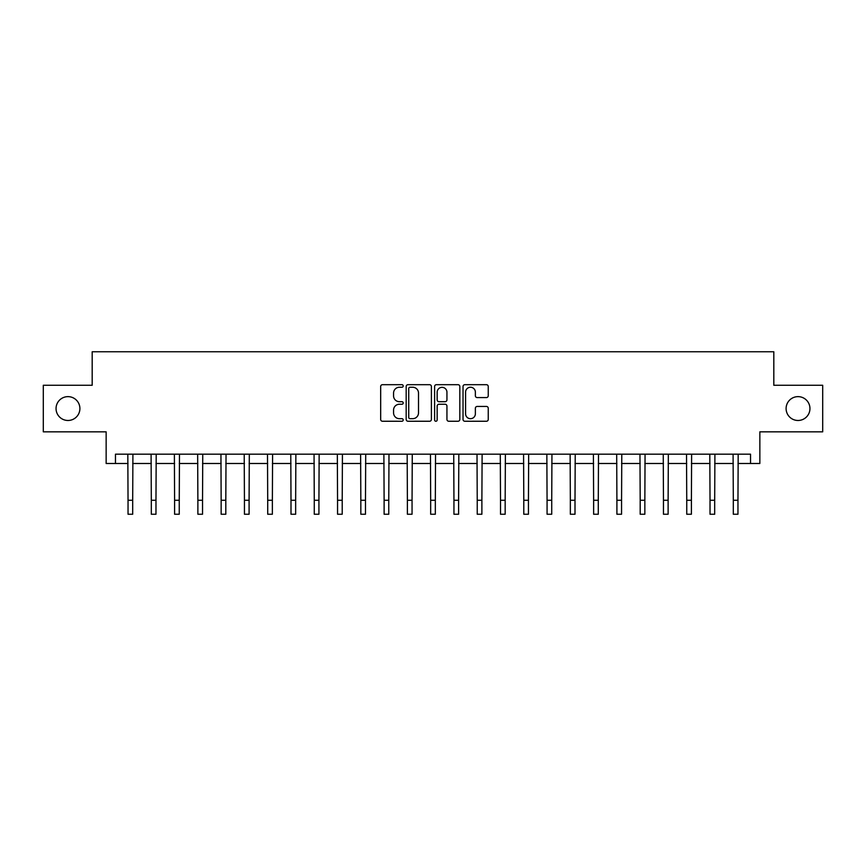 <?xml version="1.0" encoding="UTF-8"?>
<svg xmlns="http://www.w3.org/2000/svg" width="866" height="866" viewBox="0 0 866 866"><rect width="100%" height="100%" fill="white"/><g stroke="black" fill="none" stroke-linecap="round" stroke-linejoin="round"><path stroke-width="1.3" d="M403.199 385.965A1.277 1.277 0 0 0 401.921 384.688L382.501 384.688A1.829 1.829 0 0 0 380.672 386.517L380.672 419.425A1.829 1.829 0 0 0 382.501 421.255L401.921 421.255A1.277 1.277 0 0 0 403.199 419.967A1.277 1.277 0 0 0 401.921 418.689L399.41 418.689A5.846 5.846 0 0 1 393.565 412.844L393.565 410.094A5.846 5.846 0 0 1 399.41 404.249L401.921 404.249A1.277 1.277 0 0 0 403.199 402.971A1.277 1.277 0 0 0 401.921 401.694L399.41 401.694A5.846 5.846 0 0 1 393.565 395.838L393.565 393.099A5.846 5.846 0 0 1 399.41 387.254L401.921 387.254A1.277 1.277 0 0 0 403.199 385.965M786.101 408.557A11.918 11.918 0 0 0 798.019 420.475A11.918 11.918 0 0 0 809.948 408.557A11.918 11.918 0 0 0 798.019 396.639A11.918 11.918 0 0 0 786.101 408.557M56.052 408.557A11.918 11.918 0 0 0 67.981 420.475A11.918 11.918 0 0 0 79.899 408.557A11.918 11.918 0 0 0 67.981 396.639A11.918 11.918 0 0 0 56.052 408.557M486.421 397.581A1.829 1.829 0 0 0 488.251 395.751L488.251 386.517A1.829 1.829 0 0 0 486.421 384.688L464.858 384.688A1.829 1.829 0 0 0 463.029 386.517L463.029 419.425A1.829 1.829 0 0 0 464.858 421.255L486.421 421.255A1.829 1.829 0 0 0 488.251 419.425L488.251 408.276A1.829 1.829 0 0 0 486.421 406.446L477.188 406.446A1.829 1.829 0 0 0 475.369 408.276L475.369 413.796A4.893 4.893 0 0 1 470.476 418.689A4.893 4.893 0 0 1 465.583 413.796L465.583 392.136A4.893 4.893 0 0 1 470.476 387.254A4.893 4.893 0 0 1 475.369 392.136L475.369 395.751A1.829 1.829 0 0 0 477.188 397.581L486.421 397.581M115.47 463.494L115.47 454.185L750.53 454.185L750.53 463.494L759.85 463.494L759.85 431.831L822.7 431.831L822.7 385.273L773.814 385.273L773.814 351.758L92.186 351.758L92.186 385.273L43.3 385.273L43.3 431.831L106.15 431.831L106.15 463.494L128.038 463.494M431.398 386.517A1.829 1.829 0 0 0 429.568 384.688L408.005 384.688A1.829 1.829 0 0 0 406.176 386.517L406.176 419.425A1.829 1.829 0 0 0 408.005 421.255L429.568 421.255A1.829 1.829 0 0 0 431.398 419.425L431.398 386.517M436.432 384.688L457.995 384.688A1.829 1.829 0 0 1 459.824 386.517L459.824 419.425A1.829 1.829 0 0 1 457.995 421.255L448.772 421.255A1.829 1.829 0 0 1 446.943 419.425L446.943 406.078A1.829 1.829 0 0 0 445.113 404.249L438.986 404.249A1.829 1.829 0 0 0 437.157 406.078L437.157 419.967A1.277 1.277 0 0 1 435.879 421.255A1.277 1.277 0 0 1 434.602 419.967L434.602 386.517A1.829 1.829 0 0 1 436.432 384.688M132.693 463.494L151.312 463.494M155.977 463.494L174.596 463.494M179.251 463.494L197.881 463.494M202.536 463.494L221.155 463.494M225.809 463.494L244.439 463.494M249.094 463.494L267.713 463.494M272.368 463.494L290.998 463.494M295.652 463.494L314.271 463.494M318.926 463.494L337.556 463.494M342.211 463.494L360.83 463.494M365.484 463.494L384.114 463.494M388.769 463.494L407.388 463.494M412.054 463.494L430.673 463.494M435.327 463.494L453.946 463.494M458.612 463.494L477.231 463.494M481.886 463.494L500.516 463.494M505.17 463.494L523.789 463.494M528.444 463.494L547.074 463.494M551.729 463.494L570.348 463.494M575.002 463.494L593.632 463.494M598.287 463.494L616.906 463.494M621.561 463.494L640.19 463.494M644.845 463.494L663.464 463.494M668.119 463.494L686.749 463.494M691.404 463.494L710.023 463.494M714.688 463.494L733.307 463.494M737.962 463.494L750.53 463.494M410.008 387.254A1.277 1.277 0 0 0 408.73 388.531L408.73 417.412A1.277 1.277 0 0 0 410.008 418.689L412.66 418.689A5.846 5.846 0 0 0 418.516 412.844L418.516 393.099A5.846 5.846 0 0 0 412.66 387.254L410.008 387.254M446.943 392.233A4.893 4.893 0 0 0 442.05 387.34A4.893 4.893 0 0 0 437.157 392.233L437.157 399.865A1.829 1.829 0 0 0 438.986 401.694L445.113 401.694A1.829 1.829 0 0 0 446.943 399.865L446.943 392.233M127.822 454.185L128.038 500.277L132.693 500.277L132.909 454.185M128.038 500.277L128.038 514.242L132.693 514.242L132.693 500.277M151.095 454.185L151.312 500.277L155.977 500.277L156.194 454.185M151.312 500.277L151.312 514.242L155.977 514.242L155.977 500.277M174.38 454.185L174.596 500.277L179.251 500.277L179.479 454.185M174.596 500.277L174.596 514.242L179.251 514.242L179.251 500.277M197.654 454.185L197.881 500.277L202.536 500.277L202.752 454.185M197.881 500.277L197.881 514.242L202.536 514.242L202.536 500.277M220.938 454.185L221.155 500.277L225.809 500.277L226.037 454.185M221.155 500.277L221.155 514.242L225.809 514.242L225.809 500.277M244.212 454.185L244.439 500.277L249.094 500.277L249.311 454.185M244.439 500.277L244.439 514.242L249.094 514.242L249.094 500.277M267.497 454.185L267.713 500.277L272.368 500.277L272.595 454.185M267.713 500.277L267.713 514.242L272.368 514.242L272.368 500.277M290.77 454.185L290.998 500.277L295.652 500.277L295.869 454.185M290.998 500.277L290.998 514.242L295.652 514.242L295.652 500.277M314.055 454.185L314.271 500.277L318.926 500.277L319.153 454.185M314.271 500.277L314.271 514.242L318.926 514.242L318.926 500.277M337.329 454.185L337.556 500.277L342.211 500.277L342.427 454.185M337.556 500.277L337.556 514.242L342.211 514.242L342.211 500.277M360.613 454.185L360.83 500.277L365.484 500.277L365.712 454.185M360.83 500.277L360.83 514.242L365.484 514.242L365.484 500.277M383.887 454.185L384.114 500.277L388.769 500.277L388.986 454.185M384.114 500.277L384.114 514.242L388.769 514.242L388.769 500.277M407.172 454.185L407.388 500.277L412.054 500.277L412.27 454.185M407.388 500.277L407.388 514.242L412.054 514.242L412.054 500.277M430.456 454.185L430.673 500.277L435.327 500.277L435.544 454.185M430.673 500.277L430.673 514.242L435.327 514.242L435.327 500.277M453.73 454.185L453.946 500.277L458.612 500.277L458.828 454.185M453.946 500.277L453.946 514.242L458.612 514.242L458.612 500.277M477.014 454.185L477.231 500.277L481.886 500.277L482.113 454.185M477.231 500.277L477.231 514.242L481.886 514.242L481.886 500.277M500.288 454.185L500.516 500.277L505.17 500.277L505.387 454.185M500.516 500.277L500.516 514.242L505.17 514.242L505.17 500.277M523.573 454.185L523.789 500.277L528.444 500.277L528.671 454.185M523.789 500.277L523.789 514.242L528.444 514.242L528.444 500.277M546.847 454.185L547.074 500.277L551.729 500.277L551.945 454.185M547.074 500.277L547.074 514.242L551.729 514.242L551.729 500.277M570.131 454.185L570.348 500.277L575.002 500.277L575.23 454.185M570.348 500.277L570.348 514.242L575.002 514.242L575.002 500.277M593.405 454.185L593.632 500.277L598.287 500.277L598.503 454.185M593.632 500.277L593.632 514.242L598.287 514.242L598.287 500.277M616.689 454.185L616.906 500.277L621.561 500.277L621.788 454.185M616.906 500.277L616.906 514.242L621.561 514.242L621.561 500.277M639.963 454.185L640.19 500.277L644.845 500.277L645.062 454.185M640.19 500.277L640.19 514.242L644.845 514.242L644.845 500.277M663.248 454.185L663.464 500.277L668.119 500.277L668.346 454.185M663.464 500.277L663.464 514.242L668.119 514.242L668.119 500.277M686.522 454.185L686.749 500.277L691.404 500.277L691.62 454.185M686.749 500.277L686.749 514.242L691.404 514.242L691.404 500.277M709.806 454.185L710.023 500.277L714.688 500.277L714.905 454.185M710.023 500.277L710.023 514.242L714.688 514.242L714.688 500.277M733.091 454.185L733.307 500.277L737.962 500.277L738.178 454.185M733.307 500.277L733.307 514.242L737.962 514.242L737.962 500.277"/></g></svg>
